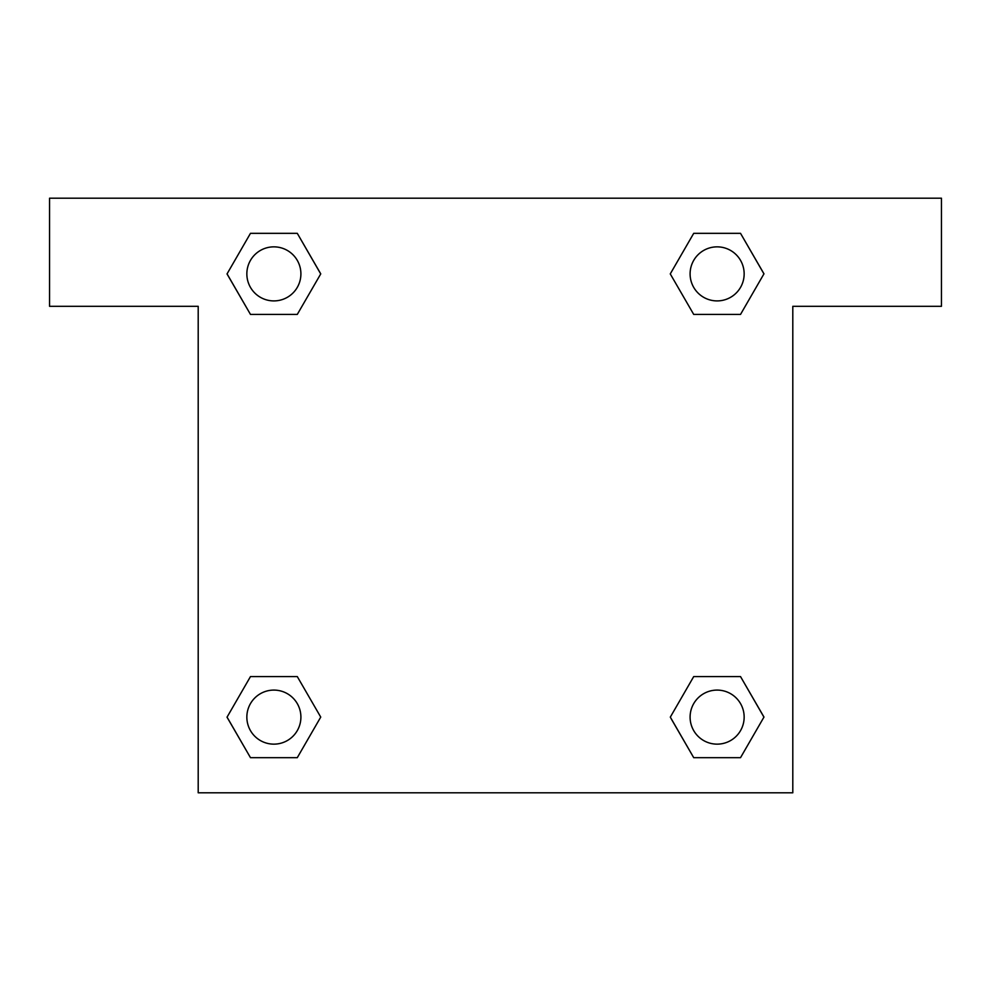 <?xml version="1.0" encoding="UTF-8"?>
<svg xmlns="http://www.w3.org/2000/svg" width="991" height="991" viewBox="0 0 991 991"><rect width="100%" height="100%" fill="white"/><g stroke="black" fill="none" stroke-linecap="round" stroke-linejoin="round"><path stroke-width="1.49" d="M740.525 233.331L693.712 233.331L740.525 233.331L763.937 273.875L740.525 314.42L693.712 314.42L714.003 314.42L693.712 314.42L670.263 273.912L693.712 233.331L740.525 233.331L763.987 273.85M740.525 676.58L693.712 676.58L740.525 676.58L763.937 717.125L740.525 757.669L693.712 757.669L670.312 717.125L693.712 676.58L740.525 676.58L763.987 717.088M671.08 718.45A283.785 283.785 0 0 1 671.031 718.487L693.712 757.669L740.525 757.669L693.712 757.669M276.997 314.42L250.475 314.42L297.288 314.42L276.997 314.42L297.288 314.42L320.737 273.912L297.288 314.42L250.475 314.42L227.013 273.912M250.475 757.669L297.288 757.669L250.475 757.669L227.063 717.125L250.475 676.58L297.288 676.58L276.997 676.58L297.288 676.58L320.737 717.088L297.288 757.669L250.475 757.669L227.013 717.15M941.45 198.2L49.55 198.2L49.55 306.306L198.2 306.306L198.2 792.8L792.8 792.8L792.8 306.306L941.45 306.306L941.45 198.2M250.475 314.42L227.063 273.875L250.475 233.331L297.288 233.331L320.737 273.85M297.288 676.58L320.737 717.088L297.288 676.58L250.475 676.58L276.997 676.58M693.712 314.42L670.263 273.912L693.712 314.42L740.525 314.42L714.003 314.42M744.154 717.125A27.03 27.03 0 0 0 703.61 693.712A27.03 27.03 0 0 0 703.61 740.525A27.03 27.03 0 0 0 744.154 717.125M300.905 717.125A27.03 27.03 0 0 0 260.36 693.712A27.03 27.03 0 0 0 260.36 740.525A27.03 27.03 0 0 0 300.905 717.125M744.154 273.875A27.03 27.03 0 0 0 703.61 250.475A27.03 27.03 0 0 0 703.61 297.288A27.03 27.03 0 0 0 744.154 273.875M297.288 233.331L250.475 233.331L297.288 233.331L320.688 273.875M300.905 273.875A27.03 27.03 0 0 0 260.36 250.475A27.03 27.03 0 0 0 260.36 297.288A27.03 27.03 0 0 0 300.905 273.875M693.712 676.58L714.003 676.58"/></g></svg>
